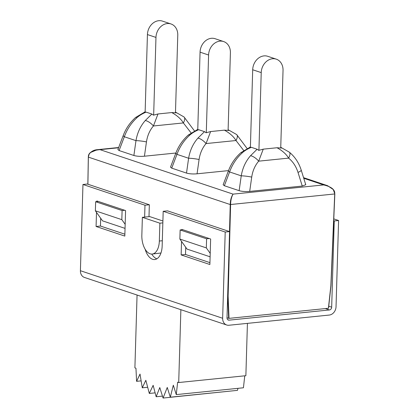 <?xml version="1.0" encoding="UTF-8"?>
<svg xmlns="http://www.w3.org/2000/svg" width="419" height="419" viewBox="0 0 419 419"><rect width="100%" height="100%" fill="white"/><g stroke="black" fill="none" stroke-linecap="round" stroke-linejoin="round"><path stroke-width="0.63" d="M305.76 184.721L302.256 186.062L249.693 191.399C245.56 191.74 242.041 191.499 239.139 190.676L224.354 185.732L229.591 171.952C232.283 164.499 236.478 158.157 242.182 152.919C244.471 150.777 247.529 148.907 251.353 147.315L249.666 147.315L250.4 147.017M223.149 184.716L224.354 185.732M228.517 170.612L197.066 173.806C192.929 174.147 189.409 173.906 186.513 173.084L171.722 168.139L176.965 154.354C179.651 146.907 183.847 140.564 189.55 135.327C191.839 133.184 194.898 131.315 198.726 129.722L197.04 129.722L197.768 129.424M170.523 167.123L171.722 168.139M175.886 153.019L144.435 156.214C140.297 156.554 136.783 156.313 133.881 155.491L119.09 150.547L124.333 136.762C127.025 129.314 131.22 122.971 136.919 117.734C139.208 115.592 142.266 113.722 146.095 112.13L144.408 112.124L145.136 111.831M117.891 149.525L119.09 150.547M175.472 112.716L177.771 35.206A13.02 10.648 -71.5 0 0 170.999 23.962A13.02 10.648 -71.5 0 0 155.968 37.422L153.663 115.105M206.289 132.703L208.594 55.015A13.02 10.648 -71.5 0 1 223.626 41.554A13.02 10.648 -71.5 0 1 230.403 52.799L228.104 130.309M223.626 41.554L215.094 38.705A13.02 10.648 108.5 0 0 200.062 52.16L197.763 129.581M191.059 132.886L183.365 122.935C180.966 118.928 177.096 115.471 171.753 112.564L157.994 113.963L153.511 115.167L151.856 114.052L146.095 112.13M333.786 218.896L338.594 220.504L336.038 306.739A7.814 6.39 108.5 0 1 329.266 315.057L228.963 325.249A7.814 6.39 -71.5 0 1 226.71 325.008A7.814 6.39 -71.5 0 1 222.646 318.262L225.207 232.026L163.19 211.296L167.548 210.857L229.57 231.587L227.009 317.817A2.603 2.132 -71.5 0 0 228.365 320.064A2.603 2.132 -71.5 0 0 229.114 320.147L329.418 309.955A2.603 2.132 108.5 0 0 331.675 307.179L334.236 220.949L333.707 220.771M226.71 325.008L84.47 277.457A7.814 6.39 -71.5 0 1 80.406 270.711L82.962 184.48L87.325 184.035L149.342 204.765L148.991 216.66M151.762 254.076A16.671 9.003 -95.8 0 0 156.868 258.816M209.935 262.64L185.507 254.474L185.717 247.262M124.872 234.205L100.445 226.04L100.675 218.247M228.664 318.346L229.025 318.372L228.125 296.118L227.763 296.102L228.664 318.346L227.014 317.702M228.926 253.128L227.653 296.065M82.962 184.48L144.979 205.21L149.342 204.765M144.979 205.21L144.628 217.1M247.425 323.374L245.869 375.702L178.709 382.531L177.646 382.175L176.268 394.604L243.434 387.779L244.759 375.817M176.268 394.604L173.319 385.197L170.308 397.191L237.468 390.367L237.982 388.334M125.045 228.376L102.529 220.85L95.375 210.809L121.835 219.656L125.166 224.327M206.593 238.799L209.212 238.537L182.752 229.691L180.139 229.958L179.866 239.055L206.326 247.896L206.593 238.799L180.139 229.958M206.326 247.896L210.207 253.348M243.69 150.479L235.997 140.527C233.598 136.521 229.727 133.064 224.385 130.157L210.621 131.556L206.143 132.765L204.488 131.65L197.915 138.123C193.075 143.649 189.969 150.358 188.608 158.246L176.965 154.354A7.814 1.608 20.8 0 1 175.912 152.951C178.594 145.995 182.715 140.025 188.283 135.038L188.283 135.038A7.814 1.508 48.5 0 1 189.55 135.327M280.746 147.436L281.448 148.054L277.011 147.75L263.252 149.148L258.68 161.163A7.814 3.106 -139.3 0 0 250.546 155.716C245.702 161.242 242.601 167.951 241.234 175.844L239.139 190.676M209.212 238.537L210.637 239.008L209.877 264.52L181.144 254.914L185.507 254.474M151.856 114.052L145.288 120.531C140.444 126.056 137.338 132.76 135.976 140.653L124.333 136.762A7.814 1.608 20.8 0 1 123.28 135.353C125.962 128.403 130.084 122.432 135.651 117.446L135.651 117.446A7.814 1.508 48.5 0 1 136.919 117.734M210.621 131.556L206.048 143.57L235.997 140.527A7.814 3.436 -51.1 0 0 236.672 134.562L228.119 129.701M228.114 129.843L228.821 130.461L224.385 130.157M170.999 23.962L162.462 21.112A13.02 10.648 108.5 0 0 147.43 34.568L145.136 111.988M170.308 397.191L167.254 387.455L163.08 398.05L159.786 387.554L156.161 396.751L153.15 385.333L149.305 393.446L155.135 392.854M149.305 393.446L145.838 380.295L142.271 387.816L147.677 387.266M210.108 256.81L187.026 249.096L179.866 239.055M229.025 318.372L328.407 308.269L330.863 285.674L334.718 193.992C335.21 189.797 331.523 186.774 323.651 184.926L303.754 178.274M175.488 112.25L176.19 112.863L171.753 112.564M121.835 219.656L122.102 210.558L124.721 210.291L125.574 210.574L124.815 236.086L96.082 226.48L96.501 212.386M302.256 186.062L298.003 172.392C296.086 166.416 292.96 161.661 288.623 158.12A7.814 3.436 -51.1 0 0 289.299 152.155L280.751 147.294M328.48 308.201L330.931 285.669M280.73 147.907L283.035 70.392A13.02 10.648 -71.5 0 0 276.257 59.152A13.02 10.648 -71.5 0 0 261.226 72.607L258.921 150.295M163.08 398.05L230.293 391.095M90.63 152.448L97.313 149.683L100 149.651L233.058 194.128L323.651 184.926L327.574 185.69L333.315 189.566L334.833 193.955L333.231 189.43L327.574 185.69L303.566 177.666M88.446 157.052L88.367 157.12C88.121 152.872 91.997 150.384 100 149.651L118.561 147.76M142.271 387.816L140.025 374.067L136.578 381.337L141.135 380.871M136.578 381.337L135.96 368.238L134.897 367.882L137.06 295.039M228.125 296.118L230.607 204.572C230.66 200.423 231.477 196.94 233.058 194.128C231.225 196.925 230.288 200.397 230.246 204.545L334.833 193.955L330.979 285.643L328.522 308.237M204.488 131.65L198.726 129.722M338.594 220.504L334.236 220.949M276.257 59.152L267.725 56.298A13.02 10.648 108.5 0 0 252.694 69.758L250.394 147.174M145.121 249.174A16.671 9.003 -95.8 0 0 154.742 259.534A16.671 9.003 -95.8 0 0 162.158 245.995L163.19 211.296M181.144 254.914L181.542 241.407M181.888 229.78L181.898 229.403L182.752 229.691M124.721 210.291L96.841 200.968L96.82 201.591M157.994 113.963L153.422 125.978L183.365 122.935A7.814 3.436 -51.1 0 0 184.041 116.969L175.488 112.109M180.872 309.683L178.709 382.531M96.082 226.48L100.445 226.04M159.869 223.18L142.371 217.33L141.842 235.19A16.016 8.652 -95.8 0 0 152.207 254.05A16.016 8.652 -95.8 0 0 159.34 241.04L159.869 223.18L162.844 222.877M156.161 396.751L162.472 396.112M225.207 232.026L229.57 231.587M249.693 191.399L251.714 177.096C252.652 170.832 254.977 165.521 258.68 161.163L288.623 158.12C286.229 154.113 282.359 150.657 277.011 147.75M330.937 285.617L334.791 193.981M162.902 221.002L149.698 216.586L142.371 217.33M122.102 210.558L95.647 201.712L98.261 201.445M95.647 201.712L95.375 210.809M251.714 177.096A7.814 0.838 -172 0 0 241.234 175.844L229.591 171.952A7.814 1.608 20.8 0 1 228.544 170.543C231.22 163.588 235.342 157.617 240.915 152.631L240.915 152.631A7.814 1.508 48.5 0 1 242.182 152.919M263.252 149.148L258.769 150.358L257.119 149.243L250.546 155.716M197.066 173.806L199.083 159.503C200.025 153.239 202.346 147.928 206.048 143.57A7.814 3.106 -139.3 0 0 197.915 138.123M152.207 254.05L160.975 252.997M257.119 149.243L251.353 147.315M144.435 156.214L146.456 141.91C147.394 135.646 149.714 130.335 153.422 125.978A7.814 3.106 -139.3 0 0 145.288 120.531M208.594 55.015L200.062 52.16M227.716 319.681L229.114 320.147M329.418 309.955L325.322 308.583M298.003 172.392A7.814 1.341 -17.3 0 0 301.235 170.187C298.925 162.834 294.95 156.821 289.299 152.155M199.083 159.503A7.814 0.838 -172 0 0 188.608 158.246L186.513 173.084M146.456 141.91A7.814 0.838 -172 0 0 135.976 140.653L133.881 155.491M155.968 37.422L147.43 34.568M80.406 270.711L222.646 318.262M331.675 307.179L328.747 306.2M229.512 231.566L230.246 204.545L88.367 157.12L87.901 184.229M159.34 241.04L162.315 240.736M261.226 72.607L252.694 69.758M228.544 170.543L223.133 184.763M118.656 147.514L97.313 149.683C93.866 149.923 91.143 151.421 89.147 154.182L88.325 157.088L87.854 184.213M175.912 152.951L170.502 167.171M301.235 170.187L305.781 184.795M135.651 117.446L145.021 111.878M194.453 130.89L184.041 116.969M188.283 135.038L197.648 129.471M240.915 152.631L250.279 147.064M123.28 135.353L117.87 149.578M247.084 148.483L236.672 134.562"/></g></svg>
